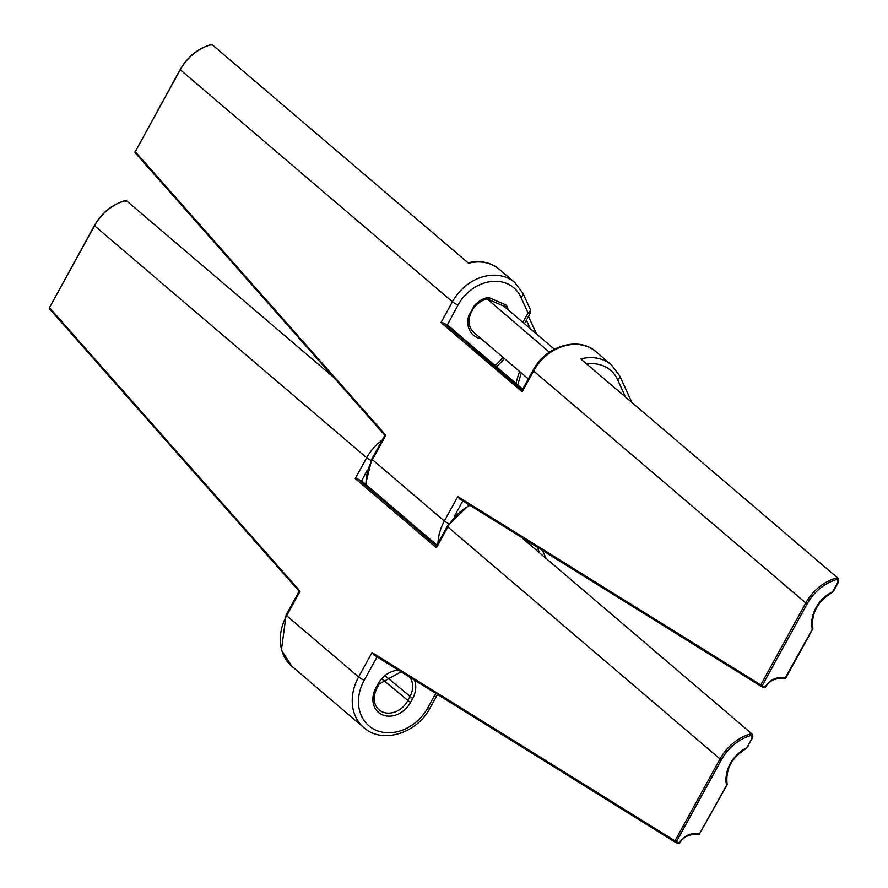 <?xml version="1.0" encoding="UTF-8"?>
<svg xmlns="http://www.w3.org/2000/svg" width="888" height="888" viewBox="0 0 888 888"><rect width="100%" height="100%" fill="white"/><g stroke="black" fill="none" stroke-linecap="round" stroke-linejoin="round"><path stroke-width="1.33" d="M554.378 349.217L504.051 306.305M503.474 305.971L487.368 299.067A2.331 1.31 113.2 0 0 489.31 297.802L505.328 304.662A2.331 1.31 -66.8 0 1 503.385 305.927A2.331 1.31 -66.8 0 1 503.185 305.805L487.59 299.123M549.394 352.225L487.179 298.945A2.331 1.31 113.2 0 0 487.368 299.067L486.402 299.045A2.331 0.866 74.8 0 0 486.824 297.68A4.662 3.796 130.4 0 1 489.31 297.802M485.925 298.879L486.935 298.979M468.553 263.237L211.921 44.467L210.933 45.21L211.921 44.467A44.256 36.064 130.4 0 0 180.286 69.764L452.436 301.765A44.256 36.064 -49.6 0 1 514.785 282.506L499.267 269.275A44.256 36.064 130.4 0 0 468.553 263.237L468.365 263.081M837.451 579.309L837.406 577.688L580.785 358.919A44.256 36.064 -49.6 0 1 611.499 364.957L595.981 351.726A44.256 36.064 130.4 0 0 533.621 370.984L805.782 602.985A44.256 36.064 -49.6 0 1 837.406 577.688L837.417 577.688A4.662 3.796 -49.6 0 1 837.917 582.739L837.539 582.794A3.497 2.842 130.4 0 0 837.451 579.309A43.09 35.109 130.4 0 0 807.181 603.807L762.137 685.736L765.334 686.968C770.551 679.742 776.822 677.011 784.16 678.776A1.166 0.644 -71.3 0 0 785.125 678.143L812.798 628.415M522.899 322.366L528.071 312.964L520.868 297.203A39.594 32.268 130.4 0 0 490.986 281.518A39.594 32.268 130.4 0 0 458.03 305.039L447.352 324.93A1.166 0.944 -49.6 0 1 447.707 325.241M447.141 324.841A4.662 0.666 -151.2 0 1 443.789 323.11L522.177 390.11L533.089 370.252A4.662 0.666 28.8 0 0 533.621 370.984L522.177 391.797L440.992 322.588L443.789 323.11M486.824 297.68A22.666 18.47 -49.6 0 0 474.281 305.727L468.698 315.884A22.666 18.47 -49.6 0 0 481.152 338.705M496.403 366.711L495.46 365.123A41.925 34.166 130.4 0 0 502.974 357.309M135.531 153.036A1.166 0.932 -41.5 0 1 135.242 151.693L385.847 435.242L384.948 435.242M528.071 312.964A4.662 2.52 -24.6 0 0 530.247 309.268L530.247 309.268A4.662 4.662 0 0 1 530.092 313.453A4.662 0.666 -151.2 0 1 528.071 312.964M522.266 390.01L522.177 391.797M760.916 686.213L459.418 498.779L761.005 686.28A1.166 0.955 121.9 0 0 761.116 686.335A1.166 0.655 113.2 0 0 762.137 685.736L760.739 684.914A1.166 0.955 121.9 0 0 761.005 686.28A1.166 1.166 0 0 0 761.16 686.357L764.024 687.59A1.166 0.655 -66.8 0 0 765.001 686.957C770.562 679.187 777.266 676.256 785.125 678.143L785.492 678.088M459.607 498.89L457.786 496.57L760.739 684.914L805.782 602.985L807.181 603.807M784.448 678.821A1.166 0.955 121.9 0 0 785.403 678.254M135.331 151.526L135.109 151.515A1.166 1.166 0 0 0 135.254 152.847L384.881 435.286L371.883 458.941A4.662 0.666 28.8 0 0 372.416 459.673A46.587 37.962 130.4 0 0 366.045 484.659M764.18 687.623A1.166 0.955 121.9 0 0 765.267 687.09M333.666 377.333L126.163 200.444L125.186 201.188L126.163 200.444A44.256 36.064 130.4 0 0 94.528 225.741L366.677 457.753A44.256 36.064 -49.6 0 1 382.217 440.137M469.23 504.884L447.33 526.24A4.662 0.666 28.8 0 0 447.874 526.961L720.024 758.963A44.256 36.064 -49.6 0 1 751.659 733.666L521.145 537.162M367.321 470.041L361.594 480.919A1.166 0.944 -49.6 0 1 361.949 481.218M361.394 480.83A4.662 0.666 -151.2 0 1 358.042 479.098L436.485 545.965M727.15 784.648L699.367 834.132A1.166 0.644 -71.3 0 1 698.412 834.753C691.075 832.988 684.803 835.719 679.586 842.945L679.253 842.934C684.815 835.164 691.519 832.234 699.367 834.132L727.05 784.393M49.784 309.024A1.166 0.932 -41.5 0 1 49.495 307.67L300.1 591.219L299.189 591.219M447.33 526.24L436.419 546.087L436.43 547.785L355.233 478.565L358.042 479.098M675.158 842.19L373.67 654.756M373.859 654.867L372.039 652.547L674.991 840.892A1.166 0.955 121.9 0 0 675.257 842.257L675.257 842.257A1.166 0.955 121.9 0 0 675.368 842.312A1.166 0.655 113.2 0 0 676.39 841.713L679.253 842.934A1.166 0.655 -66.8 0 1 678.277 843.567L675.413 842.346A1.166 1.166 0 0 1 675.257 842.257L373.67 654.767M751.67 733.677A4.662 3.796 -49.6 0 1 752.158 738.716L751.703 735.286A43.09 35.109 130.4 0 0 721.422 759.784L676.39 841.713L674.991 840.892L720.024 758.963L721.422 759.784M698.701 834.798A1.166 0.955 121.9 0 0 699.644 834.232M49.584 307.503L49.362 307.492A1.166 1.166 0 0 0 49.506 308.824L299.134 591.264L286.125 614.918A4.662 0.666 28.8 0 0 286.669 615.65A46.587 37.962 130.4 0 0 291.863 666.278L363.803 727.605A46.587 37.962 -49.6 0 1 358.608 676.978A4.662 0.666 28.8 0 0 364.213 680.252A41.925 34.166 130.4 0 0 376.09 730.28A41.925 34.166 130.4 0 0 427.961 707.57L434.365 695.903A27.95 22.777 -49.6 0 1 435.875 693.428M678.421 843.6A1.166 0.955 121.9 0 0 679.509 843.067M437.995 543.223A46.587 37.962 -49.6 0 1 444.366 521.001A4.662 0.666 28.8 0 0 448.806 523.731M504.75 306.904A2.331 1.254 -23.6 0 0 506.981 306.316A22.666 18.47 -49.6 0 1 508.069 309.723M385.847 435.242L372.416 459.673L444.366 521.001L457.786 496.57M522.688 389.166L447.352 324.93M493.617 364.324L495.46 365.123M506.981 306.316A4.662 3.796 130.4 0 0 505.328 304.662M625.54 397.069L617.582 379.642A39.594 32.268 130.4 0 0 586.835 364.08M440.992 322.588L452.436 301.765A4.662 0.666 -151.2 0 0 458.03 305.039M211.622 44.4C198.113 48.252 187.623 56.643 180.153 69.586L135.242 151.693L180.375 69.597M462.815 500.888L454.223 516.505M530.192 328.582L526.373 320.224M516.061 383.472A46.587 26.185 113.2 0 1 519.647 371.528M812.209 628.87A31.446 25.619 -49.6 0 1 831.512 592.329A3.497 2.842 130.4 0 0 833.233 590.631L837.539 582.794M812.897 628.671L785.625 678.265A1.166 1.166 0 0 1 784.237 678.809C775.601 677.688 769.352 680.463 765.478 687.134A1.166 1.166 0 0 1 764.024 687.59A1.166 0.655 -66.8 0 1 763.98 687.567L761.216 686.38M520.868 297.203A4.662 2.52 -24.6 0 0 523.054 293.517L530.247 309.268M619.38 375.458A4.662 2.52 155.4 0 1 619.757 375.957A4.662 2.52 155.4 0 1 617.582 379.642M363.803 727.605C382.106 744.355 417.005 733.444 429.981 708.058A4.662 0.666 -151.2 0 1 427.961 707.57M469.952 505.328A44.256 36.064 130.4 0 0 447.874 526.961L436.43 547.785M414.541 680.175A22.666 18.47 -49.6 0 1 412.654 698.512L410.434 702.552A22.666 18.47 -49.6 0 1 382.395 714.829A22.666 18.47 -49.6 0 1 375.968 687.789L376.989 688.034C372.705 697.113 373.371 704.362 378.976 709.767A20.335 16.572 130.4 0 0 407.636 700.921L409.856 696.88A20.335 16.572 130.4 0 0 409.856 677.255M410.434 702.552L382.428 679.431M385.725 676.312L412.654 698.512M300.1 591.219L286.669 615.65L358.608 676.978L372.039 652.547M361.793 481.041L436.963 545.11L361.594 480.919M539.793 553.058L537.051 547.041M355.233 478.565L366.677 457.753A4.662 0.666 -151.2 0 0 371.073 460.461M125.874 200.377C112.365 204.229 101.865 212.621 94.394 225.563L49.495 307.67L94.628 225.585M377.056 656.876L364.213 680.252M375.968 687.789L378.188 683.749A22.666 18.47 -49.6 0 1 398.435 670.163M378.932 683.627L378.188 683.749M726.462 784.859A31.446 25.619 -49.6 0 1 745.765 748.307A3.497 2.842 130.4 0 0 747.485 746.608L751.792 738.772A3.497 2.842 130.4 0 0 751.703 735.286M699.744 834.065L699.877 834.254A1.166 1.166 0 0 1 698.49 834.787C689.854 833.666 683.605 836.441 679.72 843.112A1.166 1.166 0 0 1 678.277 843.567A1.166 0.655 -66.8 0 1 678.221 843.545L675.468 842.357M437.551 694.483L436.397 696.392A4.662 0.666 -151.2 0 1 434.365 695.903M747.851 746.553L751.792 738.772M727.161 784.548C725.33 769.607 731.546 757.719 745.787 748.906L747.485 746.608M528.327 378.921L473.915 332.534C469.874 328.937 468.398 323.876 469.497 317.349C471.894 308.103 477.533 301.998 486.402 299.045M533.089 370.252C545.41 346.154 578.554 335.786 595.981 351.726M524.453 323.698L530.092 313.453M504.462 358.586L496.536 366.822M467.965 262.815C480.031 260.018 490.465 262.171 499.267 269.275M365.579 484.26L371.883 458.941M517.737 384.893L521.289 372.927M528.482 316.383L536.519 333.988M523.054 293.517L514.785 282.506M631.879 402.475L619.757 375.957L611.499 364.957M837.417 577.688L838.05 582.917L833.743 590.753L831.534 592.929C817.293 601.742 811.088 613.63 812.909 628.571M522.71 389.133L447.552 325.052M376.989 688.034L379.209 683.993L401.065 671.794M291.863 666.278L281.418 649.983L286.125 614.918M542.446 550.405L546.12 558.452M436.397 696.392L429.981 708.058"/></g></svg>
